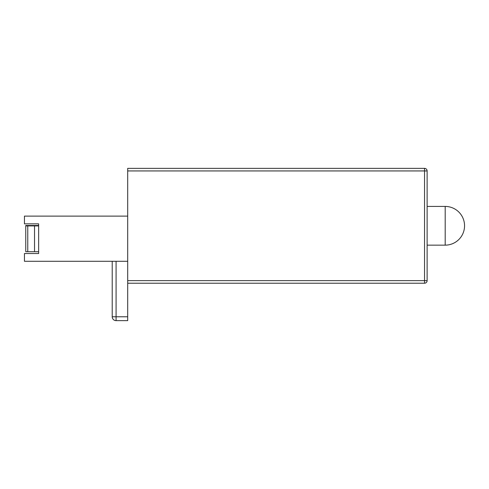 <?xml version="1.0" encoding="UTF-8"?>
<svg xmlns="http://www.w3.org/2000/svg" width="489" height="489" viewBox="0 0 489 489"><rect width="100%" height="100%" fill="white"/><g stroke="black" fill="none" stroke-linecap="round" stroke-linejoin="round"><path stroke-width="0.73" d="M127.696 261.279L24.45 261.279L24.45 253.534L38.649 253.534L38.649 223.852L24.45 223.852L24.45 216.107L127.696 216.107M127.696 283.217L127.696 280.637L424.544 280.637L424.544 283.217L127.696 283.217L127.696 320.643L116.082 320.643A3.869 3.869 0 0 1 112.213 316.774L112.213 261.279M38.649 225.912L25.758 225.912L25.758 225.496L38.649 225.496M27.769 225.912L27.769 251.725L38.649 251.725M25.758 225.912L25.758 251.725L27.769 251.725M127.696 280.637L127.696 168.357L424.544 168.357A2.579 2.579 0 0 1 427.123 170.936L427.123 280.637A2.579 2.579 0 0 1 424.544 283.217M112.213 316.774L127.696 316.774M116.082 261.279L116.082 320.643M445.192 245.148L445.192 206.425A19.358 19.358 0 0 1 464.55 225.784A19.358 19.358 0 0 1 445.192 245.148L427.123 245.148M32.519 225.912L32.519 225.496M34.53 225.912L34.53 251.725M427.123 170.936L424.544 170.936L424.544 280.637L427.123 280.637M424.544 168.357L424.544 170.936L127.696 170.936M427.123 206.425L445.192 206.425"/></g></svg>
